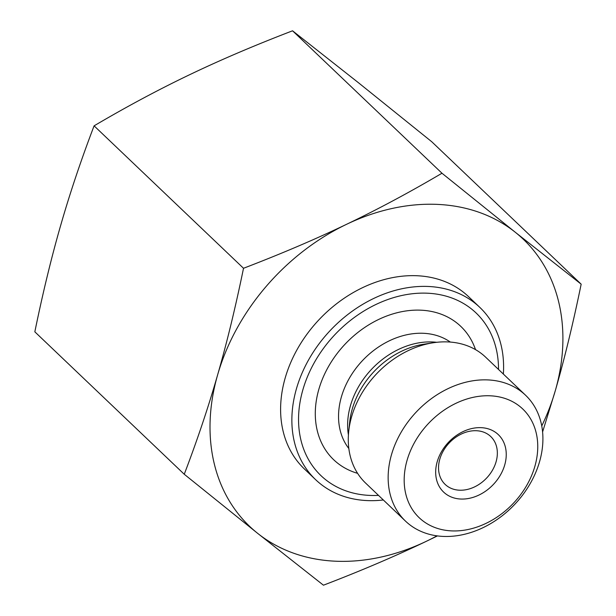 <?xml version="1.0" encoding="UTF-8"?>
<svg xmlns="http://www.w3.org/2000/svg" width="616" height="616" viewBox="0 0 616 616"><rect width="100%" height="100%" fill="white"/><g stroke="black" fill="none" stroke-linecap="round" stroke-linejoin="round"><path stroke-width="0.92" d="M496.088 461.761A33.056 25.649 -46.4 0 1 473.627 487.333A33.056 25.649 -46.4 0 1 445.137 484.392A33.056 25.649 -46.4 0 1 449.372 442.773A33.056 25.649 -46.4 0 1 490.752 436.544A33.056 25.649 -46.4 0 1 496.088 461.761M504.735 464.903A39.663 30.785 133.6 0 0 462.932 431.67A39.663 30.785 133.6 0 0 445.214 493.47A39.663 30.785 133.6 0 0 504.735 464.903M534.888 466.289A75.083 58.266 -46.4 0 1 422.222 520.358A75.083 58.266 -46.4 0 1 455.763 403.388A75.083 58.266 -46.4 0 1 534.888 466.289M581.165 284.176L431.747 141.742L358.397 82.69L292.554 30.8C254.993 45.191 220.667 59.837 189.574 74.744C158.458 89.628 126.634 106.66 94.094 125.841C81.12 159.829 69.993 192.962 60.714 225.256L60.661 225.433C51.382 257.65 42.773 293.116 34.835 331.824L184.253 474.258C197.228 440.278 208.362 407.137 217.633 374.844C226.934 342.573 235.558 307.053 243.513 268.276C281.081 253.884 315.407 239.239 346.5 224.34C377.608 209.448 409.432 192.415 441.972 173.235L515.322 232.286L581.165 284.176C573.227 322.884 564.618 358.35 555.339 390.567A198.321 153.908 133.6 0 0 515.322 232.286A198.321 153.908 133.6 0 0 346.5 224.34A198.321 153.908 133.6 0 0 217.633 374.844A198.321 153.908 133.6 0 0 257.603 533.31L184.253 474.258M292.554 30.8L441.972 173.235M94.094 125.841L243.513 268.276M437.445 535.912L426.426 541.256A198.321 153.908 133.6 0 0 437.006 535.851M541.757 425.964A198.321 153.908 133.6 0 0 555.285 390.744L542.596 431.947M323.446 585.2L257.603 533.31A198.321 153.908 133.6 0 0 426.426 541.256C395.333 556.163 361.007 570.809 323.446 585.2M479.833 307.399L468.568 296.666A118.996 92.346 133.6 0 0 314.137 325.148A118.996 92.346 133.6 0 0 304.358 468.93L315.615 479.664A118.996 92.346 -46.4 0 1 325.394 335.889A118.996 92.346 -46.4 0 1 479.833 307.399A118.996 92.346 -46.4 0 1 503.357 374.058M539.593 461.577A86.979 67.498 133.6 0 0 525.54 395.21A86.979 67.498 133.6 0 0 412.658 416.031A86.979 67.498 133.6 0 0 405.513 521.128A86.979 67.498 133.6 0 0 480.488 528.844A86.979 67.498 133.6 0 0 539.593 461.577M525.54 395.21L485.678 357.211A86.979 67.498 133.6 0 0 433.187 342.773A86.979 67.498 133.6 0 0 372.796 378.031A86.979 67.498 133.6 0 0 348.718 431.385A86.979 67.498 133.6 0 0 365.65 483.121L405.513 521.128M378.494 495.372A112.381 87.218 -46.4 0 1 302.302 445.083A112.381 87.218 -46.4 0 1 330.222 339.863A112.381 87.218 -46.4 0 1 438.446 294.41A112.381 87.218 -46.4 0 1 498.521 369.454M383.321 499.976A118.996 92.346 -46.4 0 1 315.615 479.664M436.729 342.304A74.043 57.457 133.6 0 0 368.491 372.695A74.043 57.457 133.6 0 0 348.417 434.942M348.718 431.385L349.734 421.837A76.168 59.105 -46.4 0 1 370.817 375.121A76.168 59.105 -46.4 0 1 423.708 344.244L433.187 342.773M348.833 448.525A74.043 57.457 -46.4 0 1 359.405 364.033A74.043 57.457 -46.4 0 1 450.319 342.065M475.513 349.626A92.115 71.487 133.6 0 0 341.241 348.44A92.115 71.487 133.6 0 0 357.588 473.334"/></g></svg>
